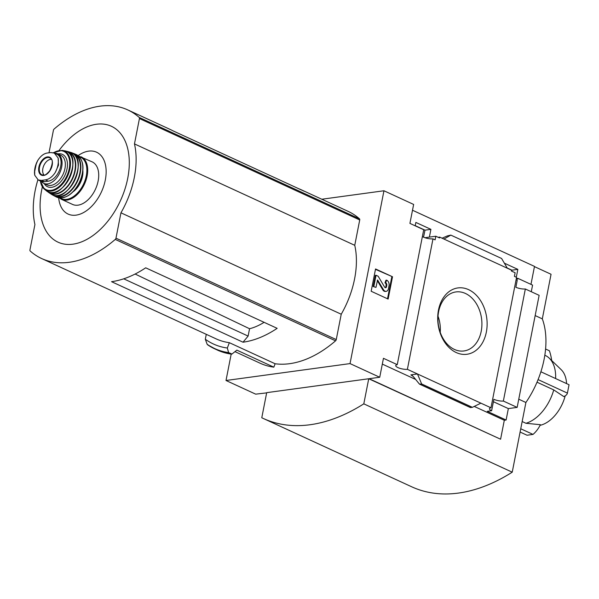 <?xml version="1.0" encoding="UTF-8"?>
<svg xmlns="http://www.w3.org/2000/svg" width="599" height="599" viewBox="0 0 599 599"><rect width="100%" height="100%" fill="white"/><g stroke="black" fill="none" stroke-linecap="round" stroke-linejoin="round"><path stroke-width="0.9" d="M415.219 225.658L424.983 230.158L423.53 237.144M415.189 225.816L415.856 222.424L430.913 229.35L424.983 230.158M231.184 354.121L226.01 380.492L350.041 363.593L379.729 377.258L383.45 358.307L397.249 364.656A7.121 2.052 -168.9 0 0 395.737 365.57A7.121 2.052 -168.9 0 0 399.69 368.273A7.121 2.052 -168.9 0 0 407.387 369.328L432.987 238.874A7.121 2.052 11.1 0 1 422.385 236.53M432.987 238.874L435.121 239.855L435.832 236.231L424.968 237.713M435.832 236.231L439.546 237.938L439.711 237.107L438.183 237.316M430.913 229.35L429.386 237.114M507.211 268.008L511.92 270.179L511.718 271.167M504.358 263.163L517.843 269.37L511.92 270.179M517.678 279.164L516.331 278.542L517.843 278.325L517.678 279.164M517.843 269.37L516.301 277.232M507.346 268.24L443.949 239.053L450.83 235.108L501.595 258.476L507.346 268.24L511.591 270.194L511.426 271.033L515.133 272.74L514.421 276.364L516.563 277.344L490.97 407.799A7.121 2.052 -168.9 0 0 489.458 408.713A7.121 2.052 -168.9 0 0 491.637 410.734L493.883 399.308A7.121 2.052 -168.9 0 0 503.355 401.045L525.338 288.988A7.121 2.052 11.1 0 1 515.866 287.25L517.229 280.28A7.121 2.052 11.1 0 1 516.106 279.673M443.949 239.053L439.711 237.107M517.843 278.325L532.578 285.109L531.283 291.72M468.59 289.646A33.477 24.522 -97.8 0 1 480.054 346.379A33.477 24.522 -97.8 0 1 438.603 327.294A33.477 24.522 -97.8 0 1 468.59 289.646M407.387 369.328L490.97 407.799M530.969 284.368L534.495 266.398L412.494 210.234M397.249 364.656L423.718 229.746L409.918 223.39L413.639 204.439L383.952 190.767L321.805 199.235M49.006 152.775L53.416 130.275A1.483 0.913 114.7 0 1 54.12 129.032A118.639 73.198 114.7 0 1 127.744 109.902L169.921 129.317A118.639 73.198 -65.3 0 1 172.602 130.657L304.06 191.178A118.639 73.198 -65.3 0 0 301.379 189.838A118.639 73.198 -65.3 0 0 298.616 188.678M243.022 342.209L111.556 281.687A118.639 73.198 -65.3 0 0 145.692 267.813L277.157 328.334A118.639 73.198 -65.3 0 1 243.022 342.209L248.113 336.084L249.558 328.739L135.119 274.028M248.113 336.084L123.716 278.82M127.744 109.902A118.639 73.198 114.7 0 1 139.2 117.434A1.483 0.913 114.7 0 1 139.44 118.557L134.468 143.902A73.557 45.382 114.7 0 1 120.946 212.817L115.974 238.162A1.483 0.913 114.7 0 1 115.27 239.413A118.639 73.198 114.7 0 1 41.645 258.543A118.639 73.198 114.7 0 1 30.19 251.003A1.483 0.913 114.7 0 1 29.95 249.888L34.922 224.535A73.557 45.382 114.7 0 1 37.894 179.82M301.379 189.838L348.034 211.312A118.639 73.198 114.7 0 1 359.49 218.845A1.483 0.913 114.7 0 1 359.722 219.968L354.75 245.313A73.557 45.382 114.7 0 1 341.235 314.228L336.256 339.573A1.483 0.913 114.7 0 1 335.56 340.824A118.639 73.198 114.7 0 1 275.121 363.758L229.342 342.68A118.639 73.198 114.7 0 1 216.149 338.877L41.645 258.543M350.041 363.593L383.952 190.767M234.973 351.643L260.146 363.226A122.196 75.392 114.7 0 0 273.833 367.157L275.121 363.758M206.281 334.332L205.315 339.229L207.157 344.29A127.909 78.911 -65.3 0 0 228.631 352.609L227.321 348.026L229.342 342.68M228.631 352.609L231.963 354.039L228.848 352.946M273.833 367.157L236.86 350.138L231.963 354.039M544.828 355.229L545.247 355.424A37.078 22.874 114.7 0 1 549.261 358.187A37.078 22.874 114.7 0 1 555.617 378.553M537.011 382.192L553.746 389.904A37.078 22.874 114.7 0 1 525.952 423.283L540.41 424.706A38.561 28.243 82.2 0 1 533.02 434.41L527.015 435.226L520.104 432.044M522.163 421.539L525.952 423.283M549.261 358.187L561.173 369.658A31.515 19.438 114.7 0 1 566.572 383.6M538.082 379.601L567.41 393.101A38.561 11.089 -168.9 0 1 563.816 396.59L553.746 389.904M565.194 395.857A31.515 19.438 114.7 0 1 540.103 425.312M226.01 380.492L255.698 394.157L266.652 392.877M534.45 266.622L551.058 274.267L542.312 318.863A74.149 45.749 114.7 0 1 525.9 402.491L512.227 472.177A200.283 123.559 114.7 0 1 411.655 486.77L263.231 418.439A200.283 123.559 114.7 0 1 261.778 417.75L266.697 392.659L368.729 378.755L363.803 403.846L512.227 472.177M379.729 377.258L369.126 378.703L500.592 439.224L368.729 378.755M503.355 401.045L517.154 407.395L539.137 295.337L525.338 288.988M500.592 439.224L504.306 420.266L506.11 420.026L508.349 408.593L517.154 407.395M506.11 420.026L487.234 411.333L491.637 410.734M417.481 373.971L410.877 374.869L413.205 376.449L419.457 384.109L421.629 383.959L417.481 373.971M504.306 420.266L474.236 406.421M415.466 379.369L382.312 364.102M450.83 235.108L447.333 235.924L442.084 238.2M480.877 403.157L472.394 407.327L470.395 407.56L419.457 384.109M472.394 407.327L421.629 383.959M375.543 268.958L392.51 276.768L388.137 299.066L371.17 291.256L375.543 268.958M535.169 315.576L542.312 318.863M518.764 399.204L525.9 402.491M363.803 403.846A200.283 123.559 114.7 0 1 263.231 418.439M392.51 276.768L375.468 269.34M387.508 298.781L391.806 276.865M375.977 287.393L373.155 286.509L375.977 287.393L377.565 279.988L383.495 289.759A3.856 2.823 82.2 0 0 386.183 291.339A3.856 2.823 82.2 0 0 388.414 288.785L389.006 285.79A4.448 3.257 82.2 0 0 386.647 280.145L385.943 280.242L384.97 282.833A2.074 1.52 82.2 0 1 386.078 285.468L385.808 286.839A1.483 1.086 82.2 0 1 385.284 287.692M377.31 280.602L382.798 289.856A3.856 2.823 82.2 0 0 385.479 291.436L386.183 291.339M373.858 286.419L376.045 275.263L375.341 275.36L373.155 286.509M376.045 275.263L378.164 276.244L384.618 287.116A1.483 1.086 82.2 0 0 385.644 287.722A1.483 1.086 82.2 0 0 386.505 286.741L386.774 285.371A2.074 1.52 82.2 0 0 385.674 282.743L384.97 282.833M385.674 282.743L386.647 280.145M508.349 408.593L493.411 401.719M520.748 428.764L533.02 434.41M551.694 360.523A38.561 28.243 82.2 0 0 549.425 350.789L545.584 349.015M567.41 393.101L569.05 384.738L540.89 371.777M465.416 293.45A29.785 21.819 -97.8 0 1 481.888 325.452A29.785 21.819 -97.8 0 1 463.214 351.044A29.785 21.819 -97.8 0 1 438.303 324.396A29.785 21.819 -97.8 0 1 455.18 292.05A29.785 21.819 -97.8 0 1 465.416 293.45M438.026 316.227A27.928 20.456 -97.8 0 1 440.22 332.333M205.315 339.229A124.278 76.672 -65.3 0 0 227.321 348.026M354.75 245.313L134.468 143.902M341.235 314.228L120.946 212.817M42.364 186.828A63.794 39.354 -65.3 0 0 41.668 190.085A63.794 39.354 -65.3 0 0 85.822 239.944A63.794 39.354 -65.3 0 0 127.07 146.253A63.794 39.354 -65.3 0 0 59.151 150.371M58.672 197.767A34.053 21.01 -65.3 0 0 85.485 211.41A34.053 21.01 -65.3 0 0 105.858 167.136A34.053 21.01 -65.3 0 0 78.065 155.643M249.558 328.739A69.551 42.911 -65.3 0 0 264.084 322.322M34.645 170.011L34.742 175.222L38.254 180L41.518 180.404L45.419 179.872C49.148 179.273 52.435 176.787 55.295 172.422L58.5 165.152L58.125 157.994L54.307 153.067L50.78 152.55L46.879 153.082C43.413 153.793 40.305 156.369 37.572 160.794L35.476 165.916M38.246 180L40.942 181.242A14.533 8.97 -65.3 0 0 44.333 181.699L48.234 181.168A14.533 8.97 -65.3 0 0 60.05 168.738A14.533 8.97 -65.3 0 0 56.995 154.302L54.307 153.067M41.421 181.437A16.315 10.063 -65.3 0 0 43.839 183.369A16.315 10.063 -65.3 0 0 59.803 172.759A16.315 10.063 -65.3 0 0 57.482 153.733A16.315 10.063 -65.3 0 0 54.494 153.149M81.135 156.788A23.428 14.458 -65.3 0 1 84.466 184.118A23.428 14.458 -65.3 0 1 61.54 199.355L72.546 204.424A23.428 14.458 -65.3 0 0 95.473 189.179A23.428 14.458 -65.3 0 0 92.141 161.85L78.529 156.017M73.303 191.605A17.206 10.61 -65.3 0 0 82.894 170.767M51.349 159.334A8.895 5.488 -65.3 0 0 42.858 168.544A8.895 5.488 -65.3 0 0 44.101 175.073M335.56 340.824L115.27 239.413M359.49 218.845L139.2 117.434M412.389 375.566L410.877 374.869M470.657 407.567L419.892 384.191M383.495 289.759L382.798 289.856M377.767 280.107L377.392 280.16M386.505 286.741L385.808 286.839M386.774 285.371L386.078 285.468M231.536 354.174L217.325 350.048A128.134 79.053 -65.3 0 0 231.364 354.129M207.501 344.71A128.134 79.053 -65.3 0 0 214.869 348.91A128.134 79.053 -65.3 0 0 228.9 352.998M359.722 219.968L139.44 118.557M336.256 339.573L115.974 238.162M41.518 180.404L44.333 181.699M45.419 179.872L48.234 181.168M60.192 197.969A22.837 14.091 -65.3 0 0 83.71 183.766A22.837 14.091 -65.3 0 0 79.203 156.661M76.17 154.505C83.583 159.244 84.931 168.079 80.214 181.018C73.542 194.256 65.665 199.602 56.576 197.071A23.428 14.451 -65.3 0 0 79.585 181.871A23.428 14.451 -65.3 0 0 76.17 154.505L73.849 153.531A23.361 14.413 -65.3 0 0 72.232 153.059L73.849 153.531A23.361 14.413 -65.3 0 1 77.63 180.973A23.361 14.413 -65.3 0 1 54.329 195.94L52.907 195.012M52.922 195.012A23.361 14.413 -65.3 0 0 54.329 195.94L56.576 197.071M53.73 195.281A23.062 14.226 -65.3 0 0 77.264 180.801A23.062 14.226 -65.3 0 0 72.958 153.501M64.58 192.646A22.822 14.077 -65.3 0 0 78.02 163.46M51.402 194.271A23.114 14.264 -65.3 0 0 74.942 179.73A23.114 14.264 -65.3 0 0 70.689 152.393L67.994 151.592A22.777 14.054 -65.3 0 0 66.309 151.307L67.994 151.592A22.777 14.054 -65.3 0 1 72.621 178.667A22.777 14.054 -65.3 0 1 49.051 192.751L47.725 191.65A22.777 14.054 -65.3 0 0 49.051 192.751L51.402 194.271C67.889 205.906 90.247 157.35 70.689 152.393M48.414 191.965A22.485 13.874 -65.3 0 0 72.277 178.502A22.485 13.874 -65.3 0 0 66.991 151.622M58.515 190.564A21.916 13.522 -65.3 0 0 72.494 160.21M64.699 150.821C85.56 154.003 62.303 204.529 46.318 190.752A22.208 13.702 -65.3 0 0 69.754 177.341A22.208 13.702 -65.3 0 0 64.699 150.821L62.131 150.364L53.251 152.7M40.403 180.995A21.654 13.358 -65.3 0 0 44.304 189.097A21.654 13.358 -65.3 0 0 67.477 176.293A21.654 13.358 -65.3 0 0 62.131 150.364M40.545 181.055A21.07 12.998 -65.3 0 0 57.384 187.764A21.07 12.998 -65.3 0 0 69.619 161.086A21.07 12.998 -65.3 0 0 53.521 152.775M44.199 183.541A17.798 10.977 -65.3 0 0 64.984 175.148A17.798 10.977 -65.3 0 0 57.848 153.898M43.839 183.369L47.126 184.881A16.315 10.063 -65.3 0 0 63.09 174.272A16.315 10.063 -65.3 0 0 60.769 155.246L57.482 153.733M37.572 160.794A17.057 10.52 -65.3 0 0 34.742 175.222M38.875 167.099A9.869 6.087 -65.3 0 0 42.222 175.417A9.869 6.087 -65.3 0 0 50.653 169.554A9.869 6.087 -65.3 0 0 48.833 156.96A9.869 6.087 -65.3 0 0 38.875 167.099M55.295 172.422A17.057 10.52 -65.3 0 0 58.125 157.994M39.504 167.181A9.344 5.765 -65.3 0 0 42.342 174.975C44.378 174.496 44.004 177.169 49.717 170.82C53.004 163.505 53.139 159.252 50.136 158.054A9.344 5.765 -65.3 0 0 39.504 167.181M217.325 350.048L207.426 344.672M61.54 199.355L59.264 197.872M46.318 190.752L44.304 189.097L40.32 180.958M34.428 172.602L36.412 163.13"/></g></svg>
